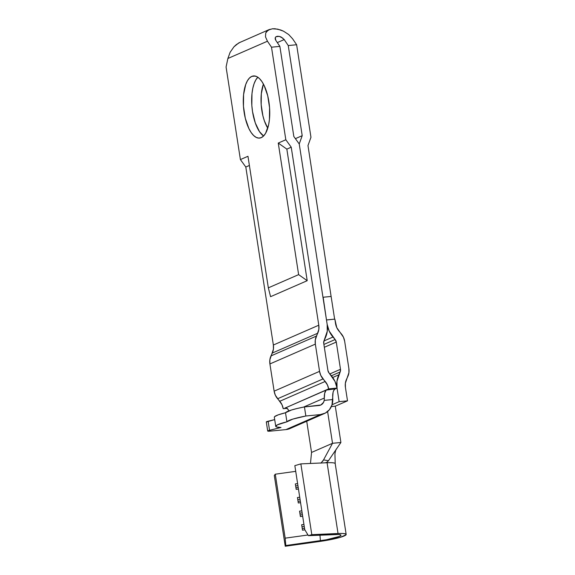 <?xml version="1.0" encoding="UTF-8"?>
<svg xmlns="http://www.w3.org/2000/svg" width="575" height="575" viewBox="0 0 575 575"><rect width="100%" height="100%" fill="white"/><g stroke="black" fill="none" stroke-linecap="round" stroke-linejoin="round"><path stroke-width="0.86" d="M251.771 76.396A31.222 12.945 84.4 0 1 253.46 75.95A31.222 12.945 84.4 0 1 269.165 103.68A31.222 12.945 84.4 0 1 261.251 137.641L263.573 136.002L265.621 133.249L268.611 124.861L269.431 119.55L269.567 107.705L267.713 95.752L264.162 85.517L261.905 81.549L259.44 78.559L256.867 76.662L254.272 75.929L251.771 76.396L249.449 78.035L247.401 80.788L245.705 84.554L243.599 94.494L243.462 106.339L245.309 118.285L248.867 128.52L251.124 132.487L253.589 135.477L256.162 137.375L258.75 138.108L261.251 137.641A31.222 12.945 84.4 0 1 259.562 138.086A31.222 12.945 84.4 0 1 243.857 110.357A31.222 12.945 84.4 0 1 251.771 76.396L255.207 76.058L251.771 76.396M282.929 38.194L279.27 36.376L276.065 36.692L275.26 37.634L275.173 38.935L275.82 40.401L275.26 37.634L276.065 36.692L277.481 36.254L275.619 37.059L277.481 36.254L279.27 36.376L281.182 37.052L284.201 39.574L277.308 42.586L284.201 39.574L283.928 39.201M269.186 29.569L238.769 42.931L233.96 46.805L230.137 52.267L227.88 58.485L226.076 67.023L240.4 159.577L226.076 67.023L227.88 58.485L267.447 41.22L265.492 36.836L265.751 32.933L268.18 30.101L272.406 28.779L277.797 29.16L283.518 31.187L288.707 34.557L292.574 38.755L296.628 44.735L288.255 45.554L302.206 135.678L299.237 143.951L326.485 320.002L334.628 319.139L326.672 319.923L334.628 319.139L331.121 296.456L323.157 297.239L331.121 296.456L334.628 319.139L326.485 320.002L327.168 324.386L329.195 331.107L335.124 339.537L336.282 342.067L340.493 369.287L340.141 371.967L336.957 381.29L337.051 388.211L339.128 401.666L347.508 400.84L345.424 387.385L345.374 383.238L348.924 372.614L348.874 368.467L344.662 341.248L343.447 337.209L336.756 327.599L334.866 319.175L334.449 319.218L334.866 319.175L335.541 323.56A13.872 12.513 -113.6 0 0 339.027 331.143L341.176 333.665A13.872 12.513 -113.6 0 1 344.662 341.248L348.874 368.467A13.872 12.513 -113.6 0 1 347.81 376.496L346.488 379.356A13.872 12.513 -113.6 0 0 345.424 387.385L347.508 400.84L335.283 406.18L347.508 400.84L339.128 401.666L332.062 404.75L339.128 401.666L337.051 388.211A23.122 20.858 -113.6 0 1 338.819 374.828L340.141 371.967L331.416 375.777L340.141 371.967A4.622 4.169 -113.6 0 0 340.493 369.287L336.282 342.067L324.336 347.286L336.282 342.067A4.622 4.169 -113.6 0 0 335.124 339.537L332.968 337.022A23.122 20.858 -113.6 0 1 327.168 324.386L299.237 143.951L293.832 136.505L279.874 46.381L271.501 47.2L285.825 139.754L291.23 147.2L286.839 149.119L278.257 143.06L285.825 139.754L291.23 147.2L318.787 325.206L318.845 329.353L315.287 339.976L315.337 344.123L319.556 371.349L320.771 375.382L327.419 384.927L328.648 388.88L337.022 388.053L334.988 381.412L329.094 373.053L327.93 370.523L323.718 343.304L324.07 340.623L327.254 331.301L327.168 324.386A23.122 20.858 -113.6 0 1 325.393 337.769L324.07 340.623A4.622 4.169 -113.6 0 0 323.718 343.304L327.93 370.523A4.622 4.169 -113.6 0 0 329.094 373.053L331.243 375.568A23.122 20.858 -113.6 0 1 337.022 388.053L334.542 389.304A9.25 3.838 -95.6 0 0 332.695 397.21L332.781 399.539A16.186 14.598 -113.6 0 1 324.393 413.533A16.186 14.598 -113.6 0 1 320.383 414.575L285.947 429.604L290.088 428.504M240.235 42.205L236.282 44.627L233.96 46.805L230.137 52.267L227.88 58.485L267.447 41.22L271.501 47.2L279.874 46.381L275.82 40.401L279.874 46.381L293.832 136.505L299.237 143.951L302.206 135.678L288.255 45.554L296.628 44.735L310.96 137.288L307.984 145.561L331.135 296.585L307.984 145.561L310.96 137.288L296.628 44.735L292.574 38.755L288.707 34.557L283.518 31.187L280.672 29.979L275.008 28.75L272.406 28.779M322.618 461.387L323.553 459.892L328.447 460.726L340.903 442.477L335.283 406.18L331.373 406.561L335.283 406.18L340.903 442.477L328.447 460.726L327.024 462.199L325.357 462.803L327.082 462.731L338.035 533.507L311.808 534.664L308.401 535.663L304.743 529.625L294.838 465.657L304.743 529.625L308.401 535.663L311.808 534.664L300.854 463.881L311.808 534.664L338.035 533.507A24.049 2.918 -8.8 0 1 346.164 534.434A24.049 2.918 -8.8 0 1 319.865 541.434L285.25 546.25L274.297 475.475L275.267 474.195L295.723 471.349L275.267 474.195L285.171 538.164L275.267 474.195L274.297 475.475L285.25 546.25L319.865 541.434L334.334 538.847L340.134 537.373L346.064 534.786L345.597 533.931L342.829 533.485L338.035 533.507L327.082 462.731A24.049 2.918 -8.8 0 1 335.196 463.838M297.62 483.597L295.349 483.913L296.19 489.361L298.461 489.045L296.19 489.361L295.349 483.913L297.62 483.597M299.726 497.21L297.455 497.526L298.296 502.974L300.567 502.658L298.296 502.974L297.455 497.526L299.726 497.21M301.832 510.823L299.561 511.139L300.402 516.58L302.673 516.264L300.402 516.58L299.561 511.139L301.832 510.823M303.938 524.429L301.667 524.745L302.515 530.193L304.887 529.863L302.515 530.193L301.667 524.745L303.938 524.429M307.992 534.994L285.171 538.164L285.804 545.524L285.25 546.25L285.804 545.524L326.269 539.781L339.43 536.439L340.903 535.512L340.537 534.843L338.373 534.498L308.401 535.663L334.628 534.513A18.802 2.278 -8.8 0 1 340.91 535.081A18.802 2.278 -8.8 0 1 320.419 540.708L319.944 535.16L320.419 540.708L285.804 545.524L285.171 538.164L307.992 534.994M320.893 463.184L323.553 459.892L332.522 443.296L323.553 459.892L328.447 460.726L327.024 462.199L325.357 462.803L300.854 463.881L294.838 465.657L300.854 463.881L327.082 462.731A24.049 2.918 171.2 0 1 335.211 463.658L346.164 534.434M310.464 463.464L311.549 452.446L310.464 463.464M332.522 443.296L311.549 452.446L306.719 421.245L311.549 452.446L332.522 443.296L340.903 442.477L332.522 443.296L327.606 411.549L332.522 443.296M288.887 410.967L287.931 409.249L285.746 407.761L326.169 390.123L324.695 393.214L324.322 398.029L303.507 407.114L324.322 398.029L324.199 400.387A6.936 6.253 -113.6 0 1 320.699 405.059A6.936 6.253 -113.6 0 1 318.974 405.504L304.448 406.927L297.275 408.458L291.424 410.025L285.509 412.749A27.751 3.364 171.2 0 0 274.332 417.263L275.741 426.334A27.751 3.364 -8.8 0 0 281.01 427.477L269.538 430.287A4.622 0.561 -8.8 0 0 267.706 431.034A4.622 0.561 -8.8 0 0 270.444 431.121L267.734 431.085L268.079 430.74L281.01 427.477L276.51 426.959L275.756 426.413L277.387 424.853L286.918 421.82L292.826 419.103L305.85 416.005L320.383 414.575L285.947 429.604L270.444 431.121L285.947 429.604A16.186 14.598 66.4 0 0 289.958 428.562L324.393 413.533M270.106 29.232L266.707 31.352L265.751 32.933L265.492 36.836L267.447 41.22L271.501 47.2L285.825 139.754L278.257 143.06L298.626 274.627L307.208 280.693L270.573 296.678L307.208 280.693L286.839 149.119L291.23 147.2L318.787 325.206L273.362 345.029L318.787 325.206A13.872 12.513 -113.6 0 1 317.723 333.234L272.298 353.057L317.723 333.234L316.401 336.095L270.976 355.918A13.872 12.513 66.4 0 0 269.912 363.946L315.337 344.123L319.556 371.349L274.131 391.165A13.872 12.513 66.4 0 0 277.61 398.748L323.035 378.932L325.191 381.448L279.766 401.271L277.61 398.748L323.035 378.932A13.872 12.513 -113.6 0 1 319.556 371.349L274.131 391.165L269.912 363.946L315.337 344.123A13.872 12.513 -113.6 0 1 316.401 336.095L270.976 355.918L272.298 353.057A13.872 12.513 66.4 0 0 273.362 345.029L245.805 167.023L240.4 159.577L245.805 167.023L273.362 345.029L273.412 349.176L269.862 359.799L269.912 363.946L274.131 391.165L275.346 395.205L281.994 404.743L283.216 408.696L287.076 408.322L283.216 408.696A13.872 12.513 66.4 0 0 279.766 401.271L325.191 381.448A13.872 12.513 -113.6 0 1 328.648 388.88L285.746 407.761A9.25 3.838 84.4 0 1 288.858 410.895M267.706 431.034L266.304 421.957A4.622 0.561 171.2 0 1 268.137 421.216L269.538 430.287L268.137 421.216L274.699 419.606L266.333 422.007M275.741 426.334A27.751 3.364 -8.8 0 1 286.918 421.82L285.509 412.749L278.3 414.827L274.649 416.631L274.354 417.342M245.805 167.023L249.392 165.456L245.805 167.023M240.4 159.577L247.969 156.278L240.4 159.577M298.626 274.627L268.338 287.845L247.969 156.278L268.338 287.845L298.626 274.627L278.257 143.06L286.839 149.119L307.208 280.693L298.626 274.627M302.206 135.678L295.392 138.654L302.206 135.678M257.83 77.215L255.782 79.968L254.078 83.734L252.799 88.356L251.979 93.667L251.836 105.513L252.526 111.593L255.278 122.899L259.498 131.668L263.587 135.995A31.222 12.945 -95.6 0 1 252.008 107.46A31.222 12.945 -95.6 0 1 257.816 77.222M288.255 45.554L284.201 39.574L288.255 45.554M267.763 128.16L264.371 120.843L262.897 115.805L261.179 104.743L261.309 93.775L263.436 84.094A28.908 11.989 84.4 0 0 267.763 128.16M323.933 340.968L332.968 337.022L323.933 340.968M323.89 344.439L335.124 339.537L323.89 344.439M329.849 373.937L340.493 369.287L329.849 373.937M332.731 377.48L338.819 374.828L332.731 377.48M332.695 397.21L333.069 392.387L333.687 390.554L335.189 388.851L326.816 389.677L328.648 388.88L337.022 388.053L335.189 388.851L326.169 390.123A9.25 3.838 84.4 0 0 324.322 398.029L324.199 400.387L332.781 399.539L324.199 400.387L323.567 402.313L320.828 404.994L304.448 406.927A27.751 3.364 171.2 0 0 285.509 412.749L286.918 421.82A27.751 3.364 -8.8 0 1 305.85 416.005L304.448 406.927L305.85 416.005L320.383 414.575L325.349 413.073L329.374 409.759L331.962 405.052L332.695 397.21M270.573 296.678L268.338 287.845L270.573 296.678M285.049 407.898L285.746 407.761M325.831 462.738L325.357 462.803M301.983 526.786L304.254 526.47L301.983 526.786M302.263 528.605L304.534 528.288L302.263 528.605M299.877 513.173L302.148 512.857L299.877 513.173M300.157 514.992L302.428 514.675L300.157 514.992M297.771 499.567L300.042 499.251L297.771 499.567M298.051 501.378L300.322 501.062L298.051 501.378M295.665 485.954L297.936 485.638L295.665 485.954M295.945 487.765L298.217 487.456L295.945 487.765M326.485 320.002L323.157 297.239L326.485 320.002M335.211 463.68L334.938 453.955C335.412 451.001 335.973 449.262 336.627 448.737"/></g></svg>
